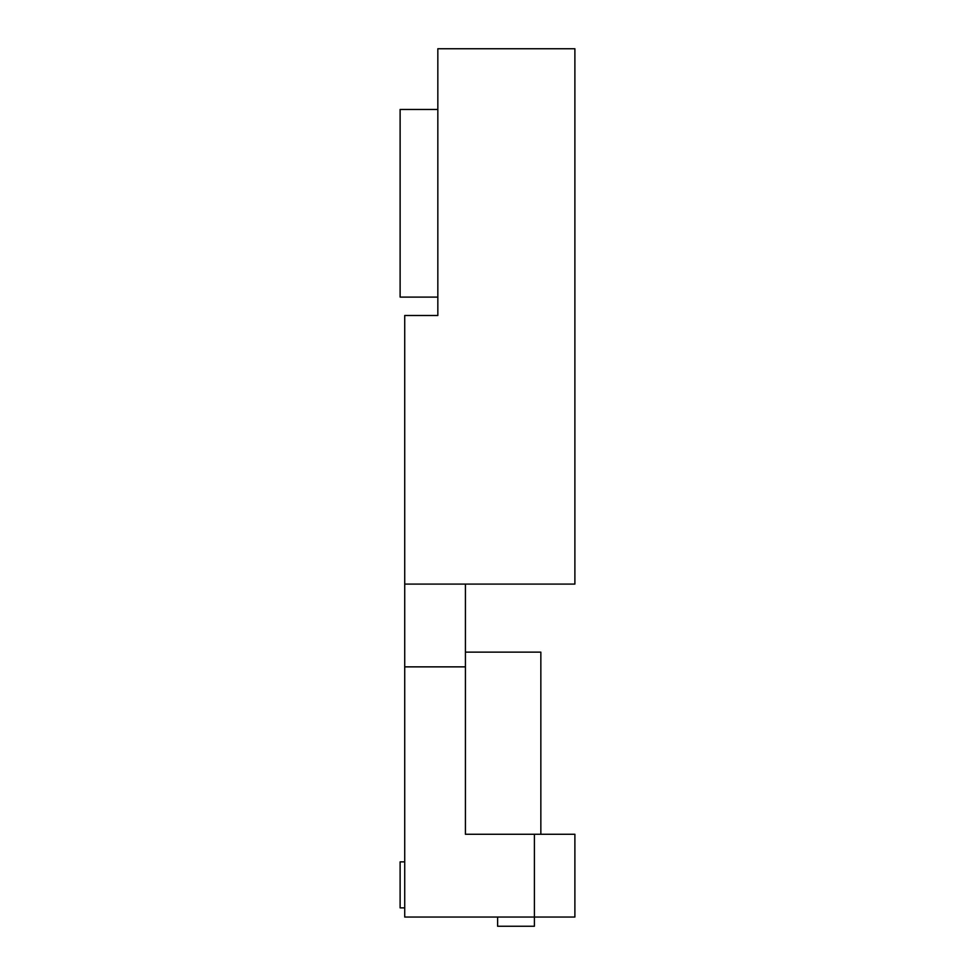 <?xml version="1.0" encoding="UTF-8"?>
<svg xmlns="http://www.w3.org/2000/svg" width="975" height="975" viewBox="0 0 975 975"><rect width="100%" height="100%" fill="white"/><g stroke="black" fill="none" stroke-linecap="round" stroke-linejoin="round"><path stroke-width="1.46" d="M465.428 584.086L465.428 666.863L404.722 666.863L404.722 584.086L574.884 584.086L574.884 48.75L437.836 48.75L437.836 315.498L437.836 297.095L400.116 297.095L400.116 109.456L437.836 109.456M465.428 666.863L465.428 834.271L574.884 834.271L574.884 917.048L404.722 917.048L404.722 666.863M540.845 834.271L540.845 652.141L465.428 652.141M404.722 861.863L400.116 861.863L400.116 907.859L404.722 907.859M404.722 584.086L404.722 315.498L437.836 315.498M497.616 917.048L497.616 926.25L534.41 926.25L534.41 834.271"/></g></svg>
